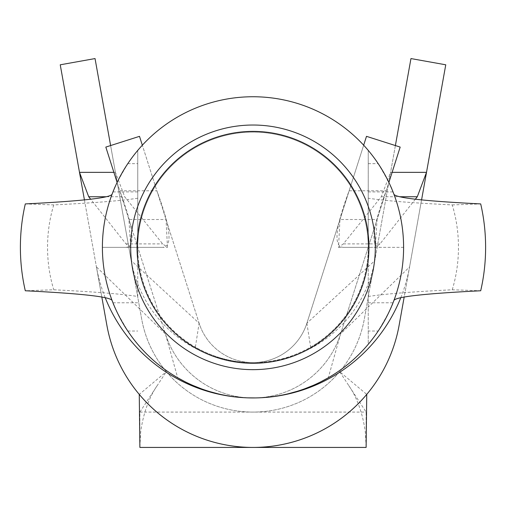<?xml version="1.0" encoding="UTF-8"?>
<svg xmlns="http://www.w3.org/2000/svg" width="506" height="506" viewBox="0 0 506 506"><rect width="100%" height="100%" fill="white"/><g stroke="black" fill="none" stroke-linecap="round" stroke-linejoin="round"><path stroke-width="0.38" stroke-dasharray="2.53 1.9" d="M139.877 447.43L139.877 412.08L166.341 371.67A113.123 113.123 0 0 1 141.648 318.894L95.039 58.569L60.239 64.8L106.848 325.124A148.473 148.473 0 0 0 139.264 394.395L166.341 371.67A113.123 113.123 0 0 0 339.659 371.67L366.736 394.395A148.473 148.473 0 0 0 399.152 325.124L445.761 64.8L410.961 58.569L364.352 318.894A113.123 113.123 0 0 1 339.659 371.67L366.123 412.08L366.123 447.43M139.877 412.08L366.123 412.08M395.388 145.557L364.352 318.894A113.123 113.123 0 0 1 141.648 318.894L131.225 260.679L199.111 323.214L139.504 136.342L105.824 147.082L128.929 219.509L130.687 247.345L125.988 243.898L90.663 199.212M110.612 145.557L115.412 172.356L124.704 196.745L162.654 243.898L167.486 247.345L166.031 219.509L128.929 219.509L165.43 333.96A91.915 91.915 0 0 0 340.57 333.96L400.176 147.082L366.496 136.342L306.889 323.214A56.564 56.564 0 0 1 199.111 323.214L142.331 145.203M84.426 199.889L96.425 266.909A159.061 159.061 0 0 0 105.197 297.667M101.82 297.028L96.425 266.909L165.43 333.96A91.915 91.915 0 0 0 340.57 333.96L388.893 182.445M117.107 182.445L165.43 333.96L177.701 377.767A150.598 150.598 0 0 1 102.402 247.345L137.752 247.345A115.248 115.248 0 0 1 253 132.098A115.248 115.248 0 0 1 368.248 247.345L403.598 247.345A150.598 150.598 0 0 0 253 96.747A150.598 150.598 0 0 0 102.402 247.345L162.325 247.345L137.752 247.345L137.752 150.402A150.598 150.598 0 0 0 127.797 163.653C117.841 180.623 112.901 190.041 112.977 191.913L112.047 194.317A150.598 150.598 0 0 0 112.047 300.368L112.977 302.778C112.895 304.637 117.841 314.055 127.797 331.032A150.598 150.598 0 0 0 137.752 344.289A150.598 150.598 0 0 1 137.752 150.402L137.752 296.491C121.914 293.98 93.914 291.747 53.756 289.78L25.3 290.767M363.669 145.203L306.889 323.214A56.564 56.564 0 0 1 253 362.587A115.248 115.248 0 0 0 260.482 362.347C278.294 361.145 295.004 356.079 310.621 347.148A115.248 115.248 0 0 0 368.248 247.345L368.248 331.032L378.203 331.032C388.159 314.055 393.099 304.637 393.023 302.778L393.953 300.368A150.598 150.598 0 0 0 393.953 194.317L393.023 191.913C393.099 190.041 388.159 180.623 378.203 163.653A150.598 150.598 0 0 0 368.248 150.402L368.248 344.289A150.598 150.598 0 0 0 368.248 150.402L368.248 247.345L343.675 247.345L403.598 247.345A150.598 150.598 0 0 1 328.299 377.767L340.57 333.96L409.575 266.909L421.574 199.889M415.337 199.212L380.012 243.898L375.313 247.345L377.071 219.509L339.969 219.509L338.514 247.345L343.346 243.898L381.296 196.745L390.588 172.356L392.112 172.356M113.888 172.356L115.412 172.356L131.225 260.679A123.711 123.711 0 0 0 374.775 260.679L306.889 323.214A56.564 56.564 0 0 1 253 362.587A115.248 115.248 0 0 0 368.248 247.345A115.248 115.248 0 0 0 253 132.098A115.248 115.248 0 0 0 137.752 247.345A115.248 115.248 0 0 0 253 362.587A56.564 56.564 0 0 1 199.111 323.214L195.379 347.148C211.008 356.085 227.719 361.151 245.518 362.347A115.248 115.248 0 0 0 253 362.587A56.564 56.564 0 0 1 199.111 323.214M184.816 381.619L193.229 385.572M201.293 388.785L209.541 391.536M217.947 393.807L226.416 395.578M226.505 395.591L234.487 396.799M241.71 397.52L247.655 397.849M378.203 331.032A150.598 150.598 0 0 1 368.248 344.289L368.248 331.032M255.283 397.925L257.864 397.861M258.395 397.842L264.676 397.488M272.133 396.723L280.318 395.445M282.354 395.053L288.717 393.643M296.971 391.378L305.08 388.646M313.018 385.464L320.766 381.834M368.248 296.491C384.086 293.98 412.086 291.747 452.244 289.78L480.7 290.767M452.244 289.78A115.248 88.506 -90 0 0 452.244 204.911C412.086 202.944 384.086 200.705 368.248 198.2M452.244 204.911L480.7 203.918M137.752 198.2C121.914 200.705 93.914 202.944 53.756 204.911L25.3 203.918M137.752 296.491L137.752 247.345A115.248 115.248 0 0 0 195.379 347.148M53.756 204.911A115.248 88.506 90 0 0 53.756 289.78M253 363.295A115.95 115.95 0 0 0 368.95 247.345A115.95 115.95 0 0 0 253 131.389A115.95 115.95 0 0 0 137.05 247.345A115.95 115.95 0 0 0 253 363.295M343.675 247.345C333.226 247.225 335.042 228.37 349.127 190.781L386.236 190.775C372.005 228.585 370.114 247.44 380.575 247.345M125.425 247.345C135.886 247.44 133.995 228.585 119.764 190.781L156.873 190.781C170.965 228.421 172.78 247.27 162.325 247.345M400.803 297.667A159.061 159.061 0 0 0 409.575 266.909L404.18 297.028M343.346 243.898L380.012 243.898M125.988 243.898L162.654 243.898M306.889 323.214L310.621 347.148M112.047 300.368A150.598 150.598 0 0 1 112.047 194.317M393.953 194.317A150.598 150.598 0 0 1 393.953 300.368M368.248 163.653L378.203 163.653M127.797 163.653L137.752 163.653M127.797 331.032L137.752 331.032M368.248 302.778L393.023 302.778M112.977 302.778L137.752 302.778M368.248 191.913L393.023 191.913M112.977 191.913L137.752 191.913M381.296 196.745L399.557 196.745M106.443 196.745L124.704 196.745M348.792 385.616C352.087 390.246 361.72 405.546 365.307 431.991L366.123 446.627M338.514 247.345L375.313 247.345M130.687 247.345L167.486 247.345M157.208 385.616C153.913 390.246 144.28 405.546 140.693 431.991L139.877 446.627"/><path stroke-width="0.76" d="M366.736 394.395L366.123 447.43L139.877 447.43L139.264 394.395A148.473 148.473 0 0 0 366.736 394.395A148.473 148.473 0 0 1 139.264 394.395M421.574 199.889L445.761 64.8L410.961 58.569L395.388 145.557M110.612 145.557L95.039 58.569L60.239 64.8L84.426 199.889M404.18 297.028L399.152 325.124A148.473 148.473 0 0 1 106.848 325.124L101.82 297.028M90.663 199.212L88.708 196.745L79.499 172.356L113.888 172.356M142.331 145.203L139.504 136.342L105.824 147.082L117.107 182.445M388.893 182.445L400.176 147.082L366.496 136.342L363.669 145.203M392.112 172.356L426.501 172.356L417.292 196.745L415.337 199.212M177.701 377.767L184.816 381.619M193.229 385.572L201.293 388.785M209.541 391.536L217.947 393.807M234.487 396.799L241.71 397.52M247.655 397.849L255.283 397.925M257.864 397.861L258.395 397.842M264.676 397.488L272.133 396.723M280.318 395.445L282.354 395.053M288.717 393.643L296.971 391.378M305.08 388.646L313.018 385.464M320.766 381.834L328.299 377.767M393.953 194.317C396.223 197.941 425.141 201.141 480.7 203.918A150.598 115.659 90 0 1 480.7 290.767C425.141 293.543 396.223 296.744 393.953 300.368M112.047 194.317C109.777 197.941 80.859 201.141 25.3 203.918A150.598 115.659 -90 0 0 25.3 290.767C80.859 293.543 109.777 296.744 112.047 300.368M253 96.747A150.598 150.598 0 0 1 403.598 247.345A150.598 150.598 0 0 1 253 397.944A150.598 150.598 0 0 1 102.402 247.345A150.598 150.598 0 0 1 253 96.747A150.598 150.598 0 0 1 403.598 247.345A150.598 150.598 0 0 1 253 397.944A150.598 150.598 0 0 1 102.402 247.345A150.598 150.598 0 0 1 253 96.747M253 363.295A115.95 115.95 0 0 1 137.05 247.345A115.95 115.95 0 0 1 253 131.389A115.95 115.95 0 0 1 368.95 247.345A115.95 115.95 0 0 1 253 363.295A115.95 115.95 0 0 0 368.95 247.345A115.95 115.95 0 0 0 253 131.389A115.95 115.95 0 0 0 137.05 247.345A115.95 115.95 0 0 0 253 363.295M105.197 297.667A159.061 159.061 0 0 0 252.93 397.944M253.07 397.944A159.061 159.061 0 0 0 400.803 297.667M253 125.026A122.313 122.313 0 0 1 375.313 247.345A122.313 122.313 0 0 1 253 369.658A122.313 122.313 0 0 1 130.687 247.345A122.313 122.313 0 0 1 253 125.026M399.557 196.745L417.292 196.745M88.708 196.745L106.443 196.745"/></g></svg>
